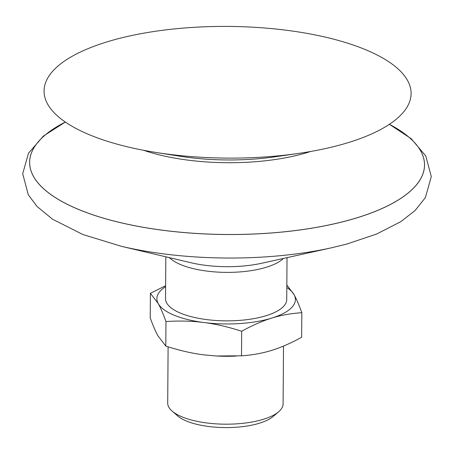 <?xml version="1.0" encoding="UTF-8"?>
<svg xmlns="http://www.w3.org/2000/svg" width="454" height="454" viewBox="0 0 454 454"><rect width="100%" height="100%" fill="white"/><g stroke="black" fill="none" stroke-linecap="round" stroke-linejoin="round"><path stroke-width="0.68" d="M372.723 52.846A183.529 65.847 0.4 0 0 82.163 51.206A183.529 65.847 0.4 0 0 156.091 152.47A183.529 65.847 0.4 0 0 298.221 153.463A183.529 65.847 0.4 0 0 372.723 52.846M65.342 122.052A197.428 70.83 0.4 0 0 58.089 126.008A197.428 70.83 0.4 0 0 98.932 216.762A197.428 70.83 0.4 0 0 354.472 218.544A197.428 70.83 0.4 0 0 396.58 128.368A197.428 70.83 0.4 0 0 389.384 124.317L411.108 138.612L425.79 155.977L431.3 176.6L425.387 197.592L415.081 210.531L400.848 221.631L376.638 234.031L346.867 244.025L331.732 247.742A195.674 70.205 0.4 0 1 121.263 246.278L82.827 234.508L52.522 219.197L37.041 206.468L28.318 194.823L22.7 173.746L28.5 153.202L43.419 136.047L65.336 122.052M58.061 126.025L58.089 126.008A197.462 70.841 0.4 0 0 58.061 126.025A197.462 70.841 0.4 0 0 95.732 215.775A197.462 70.841 0.4 0 0 347.923 220.44A197.462 70.841 0.4 0 0 396.609 128.386A197.462 70.841 0.4 0 0 396.592 128.38M121.263 246.278L190.901 262.724A65.989 23.676 0.4 0 0 197.365 264.075A65.989 23.676 0.4 0 0 255.392 264.478A65.989 23.676 0.4 0 0 261.873 263.224L331.732 247.742M165.829 256.805L165.54 298.698A60.598 21.741 0.4 0 0 225.984 320.859A60.598 21.741 0.4 0 0 286.729 299.544L287.024 257.651M236.069 356.084L235.002 356.129A69.258 24.845 -179.6 0 1 216.473 355.998L241.505 355.8L241.681 331.238C228.152 326.891 215.542 323.98 203.846 322.51C192.156 320.984 179.529 320.666 165.965 321.54C163.196 313.879 160.608 307.88 158.208 303.544L150.393 293.307L165.625 285.736M168.105 346.833L167.708 403.078A57.698 20.702 0.4 0 0 172.089 411.063A57.698 20.702 0.4 0 0 225.263 424.178A57.698 20.702 0.4 0 0 278.614 411.806A57.698 20.702 0.4 0 0 283.103 403.884L283.506 346.073M172.089 411.063L177.525 415.819A51.767 18.574 0.4 0 0 225.235 427.589A51.767 18.574 0.4 0 0 273.109 416.488L278.614 411.806M286.832 284.981L294.061 294.697C296.468 299.027 299.055 305.026 301.825 312.692C291.082 313.396 281.066 315.195 271.776 318.084C262.491 320.921 252.458 325.308 241.681 331.238M241.505 355.8C252.248 355.096 262.264 353.297 271.554 350.409C280.839 347.571 290.872 343.19 301.649 337.26L301.825 312.692M150.393 293.307L150.223 317.868C152.987 325.535 155.574 331.534 157.981 335.869L165.795 346.107C179.319 350.454 191.928 353.365 203.625 354.835L216.303 355.993M165.795 346.107L165.965 321.54M286.815 287.513A69.258 24.845 -179.6 0 1 294.061 294.697A69.258 24.845 -179.6 0 1 271.776 318.084A69.258 24.845 -179.6 0 1 203.846 322.51A69.258 24.845 -179.6 0 1 158.208 303.544A69.258 24.845 -179.6 0 1 165.619 286.667M156.091 152.47L179.727 156.204A122.415 43.919 0.4 0 0 181.39 156.46A122.415 43.919 0.4 0 0 272.871 157.095A122.415 43.919 0.4 0 0 274.528 156.863L298.221 153.463M143.799 150.336A122.143 43.822 0.4 0 0 302.143 154.008A122.143 43.822 0.4 0 0 310.542 151.5M169.467 257.662A60.598 21.741 0.4 0 0 263.558 268.059A60.598 21.741 0.4 0 0 283.375 258.457"/></g></svg>
